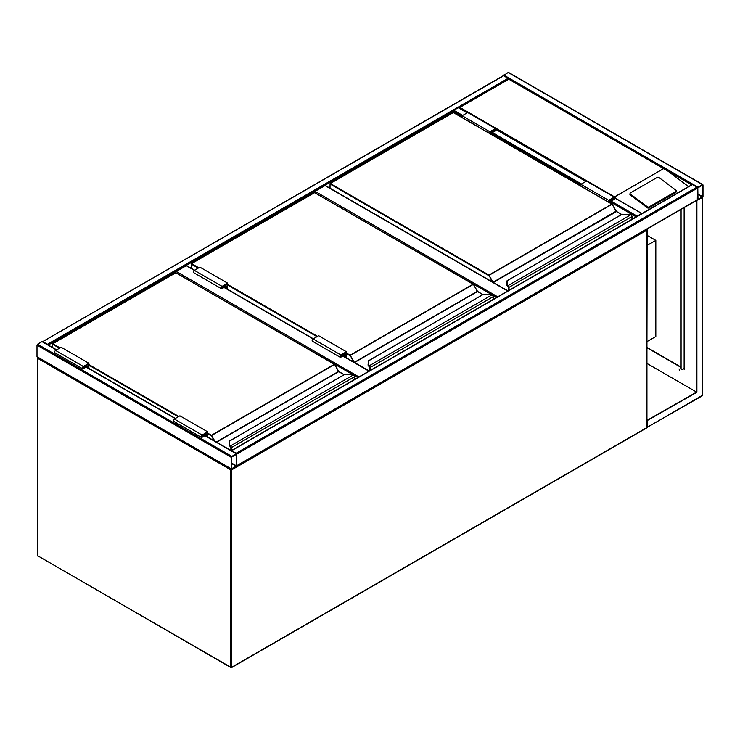 <?xml version="1.0" encoding="UTF-8"?>
<svg xmlns="http://www.w3.org/2000/svg" width="740" height="740" viewBox="0 0 740 740"><rect width="100%" height="100%" fill="white"/><g stroke="black" fill="none" stroke-linecap="round" stroke-linejoin="round"><path stroke-width="1.11" d="M647.176 235.394L655.825 240.389L647.176 245.384M655.825 240.389L655.825 336.515L647.176 341.51M491.656 294.603L314.5 192.567M314.5 192.326L315.055 191.364L497.696 296.805M507.686 291.042L325.045 185.592L315.055 191.364M325.045 185.592L325.6 185.916M352.906 374.708L175.75 272.681M175.75 272.431L176.305 271.469L358.946 376.919M227.643 289.303L227.643 283.161L199.893 267.14L194.343 270.35L186.295 265.697L176.305 271.469M186.295 265.697L186.85 266.021M503.2 76.007L503.755 75.683L508.713 78.967M503.755 75.683L42.596 341.723M43.105 341.639L48.054 344.868M503.246 75.711L508.195 72.483L508.75 72.807M703 184.954L702.445 184.63L698.005 187.192L697.45 188.154L697.616 200.05L702.445 197.451L703 196.488L703 184.954M697.792 199.495L702.649 196.692L702.593 185.019L697.792 187.96M697.802 187.96L698.005 199.615M691.9 184.954L692.455 184.63L696.895 187.192L697.45 188.154L697.284 200.05L236.754 465.941M236.633 466.006L236.8 454.11L236.245 453.148L696.895 187.192M231.296 450.669L236.245 453.148M231.805 456.349L231.25 457.311L231.417 469.206L236.245 466.607L236.8 465.645L236.633 453.75L231.805 456.349L37.555 344.202L41.995 341.639L42.55 341.963M37.555 357.022L37 356.699L37 345.164L37.555 344.202M236.449 454.314L231.592 457.117L231.657 468.781L236.449 465.849L236.245 454.194M453.25 112.462L453.805 110.297L458.245 107.725L459.91 107.411L458.8 108.049M641.904 213.555L615.06 198.265M636.446 216.7L641.395 213.472M676.314 190.939A1.175 0.777 -172 0 0 675.981 190.291L658.97 177.517A1.175 0.777 8 0 0 657.314 177.378L630.397 192.927A1.175 0.777 8 0 0 630.054 193.381L629.916 194.343A1.175 0.777 8 0 0 630.249 194.99L647.269 207.755A1.175 0.777 8 0 0 648.924 207.894L675.842 192.354A1.175 0.777 -172 0 0 676.184 191.901L676.314 190.939A1.175 0.777 -172 0 1 675.971 191.392L675.842 192.354M691.669 184.815L508.75 79.208L459.91 107.411L614.727 196.97M615.162 197.562L616.642 198.912M667.85 171.07L688.561 186.61M630.054 193.381A1.175 0.777 8 0 0 630.388 194.019L647.398 206.793A1.175 0.777 8 0 0 649.054 206.932L675.971 191.392M678.978 368.936L679.57 369.945M679.135 368.992L679.459 370.083L679.135 368.992M701.89 395.798L702.445 395.475L702.445 197.451L696.618 200.494L696.618 392.108L647.176 420.283M696.895 200.651L696.895 392.274L647.176 363.562M696.895 392.274L647.176 420.598M647.5 420.792L647.176 427.008M697.496 199.985L696.618 200.494M647.176 347.541L680.8 366.957M683.852 368.724L684.685 369.204L684.361 368.048M684.685 207.329L684.685 369.519L683.575 368.881M680.8 367.281L647.176 347.865M684.408 369.038L684.13 367.919M681.077 209.411L681.077 368.724A1.961 1.129 -60 0 0 681.485 369.621A1.961 1.129 -60 0 0 682.465 369.519L684.334 368.354M680.8 209.568L680.8 368.557A1.961 1.129 120 0 0 681.207 369.454A1.961 1.129 120 0 0 681.355 369.519M631.96 219.29L631.96 216.663A1.573 0.906 -120 0 0 631.276 215.081L630.832 214.748A3.534 2.035 0 0 0 628.667 214.322L622.137 214.249L507.196 280.673L507.196 284.456A3.534 2.035 0 0 0 507.936 285.696L507.954 286.445L507.936 285.696L630.832 214.748L631.442 215.155A1.175 0.675 60 0 1 631.96 216.339L631.442 215.155M507.196 281.348L507.196 280.673L507.196 281.348M506.808 281.034L506.808 284.808L507.196 280.673M507.631 286.186L506.808 284.808A3.922 2.266 0 0 0 507.631 286.186L508.047 286.593M508.473 290.589L508.473 287.629A1.175 0.675 -120 0 0 507.954 286.445L507.954 286.482A1.138 0.657 60 0 1 508.445 287.62L507.871 286.399M616.281 211.409L612.174 204.222L488.631 275.548L330.04 183.992L330.04 188.21M631.276 215.081L628.667 214.249L621.915 214.304L506.808 280.987M489.88 133.552L489.88 131.757L495.43 128.556A1.369 0.795 -60 0 1 496.115 128.492A1.369 0.795 -60 0 1 496.327 129.593A1.369 0.795 -60 0 1 495.43 130.804L491.823 132.886L491.823 134.671M489.88 131.757L462.13 115.736L467.68 112.535A1.369 0.795 -60 0 1 468.365 112.471L496.115 128.492M462.13 117.531L462.13 115.736M490.296 133.792L490.296 131.998L495.819 129.001L495.43 130.323L491.406 132.645L490.296 131.998M491.406 132.645L491.406 134.43M609.066 202.362L609.066 200.577L610.176 201.215L610.176 203.001M609.066 200.577L614.588 197.571L614.2 198.894L610.176 201.215M608.65 202.122L608.65 200.337L614.2 197.127A1.369 0.795 -60 0 1 614.885 197.062A1.369 0.795 -60 0 1 615.097 198.163A1.369 0.795 -60 0 1 614.2 199.375L610.593 201.456L610.593 203.241M580.9 186.101L580.9 184.316L608.65 200.337M580.9 184.316L586.45 181.106A1.369 0.795 -60 0 1 587.135 181.041L614.885 197.062M493.21 299.404L493.21 296.768A1.573 0.906 -120 0 0 492.526 295.186L492.082 294.853A3.534 2.035 0 0 0 489.917 294.428L483.387 294.354L368.446 360.787L368.446 364.561A3.534 2.035 0 0 0 369.186 365.81L369.204 366.55L369.186 365.81L492.082 294.853L492.692 295.26A1.175 0.675 60 0 1 493.21 296.444L492.692 295.26M368.446 361.453L368.446 360.787L368.446 361.453M368.881 366.3L369.195 366.698L368.881 366.3A3.922 2.266 0 0 1 368.058 364.913L368.446 360.787M368.058 361.139L483.165 294.409L489.917 294.354L492.526 295.186M368.058 364.913L369.121 366.504M477.531 291.523L473.424 284.327L349.881 355.653L346.413 353.655M369.723 370.694L369.723 367.743A1.175 0.675 -120 0 0 369.204 366.55L369.204 366.587A1.138 0.657 60 0 1 369.695 367.725L369.297 366.698M343.776 353.739L344.886 354.377L344.886 356.995M345.996 357.633L345.996 352.453L340.863 355.422L340.474 356.736L344.886 354.377M346.413 357.873L346.413 351.731L340.863 354.941A1.369 0.795 120 0 0 339.965 356.153A1.369 0.795 120 0 0 340.178 357.254A1.369 0.795 120 0 0 340.863 357.18L344.47 355.098L344.47 356.754M340.178 357.254L312.428 341.233A1.369 0.795 120 0 1 312.215 340.132A1.369 0.795 120 0 1 313.113 338.92L318.663 335.71L346.413 351.731M227.643 283.161L222.093 286.371A1.369 0.795 120 0 0 221.195 287.573A1.369 0.795 120 0 0 221.408 288.674A1.369 0.795 120 0 0 222.093 288.609L225.7 286.528L225.7 288.184M222.093 286.371L194.343 270.35A1.369 0.795 120 0 0 193.445 271.552A1.369 0.795 120 0 0 193.658 272.653L221.408 288.674M227.226 289.062L227.226 283.882L222.093 286.852L221.704 288.165L226.116 285.807L225.006 285.168M226.116 285.807L226.116 288.424M354.46 379.509L354.46 376.873A1.573 0.906 -120 0 0 353.776 375.291L353.332 374.958A3.534 2.035 0 0 0 351.167 374.532L344.637 374.459L229.696 440.892L229.696 444.666A3.534 2.035 0 0 0 230.436 445.915L230.454 446.664L230.436 445.915L353.332 374.958L353.942 375.365A1.175 0.675 60 0 1 354.46 376.549L353.942 375.365M229.696 441.567L229.696 440.892L229.696 441.567M230.131 446.368A3.922 2.266 180 0 1 229.308 444.981L229.696 440.892M230.131 446.405L229.308 445.018A3.922 2.266 0 0 0 230.131 446.405L230.547 446.803M229.308 441.243L344.414 374.523L351.167 374.459L353.776 375.291M230.972 450.484L230.972 447.848A1.175 0.675 -120 0 0 230.454 446.664A1.138 0.657 60 0 1 230.945 447.829L230.371 446.608M338.781 371.628L334.674 364.432L211.131 435.768L207.663 433.76M205.026 433.844L206.136 434.482L206.136 436.138M207.246 436.785L207.246 432.558L202.113 435.527L201.724 436.85L206.136 434.482M207.663 437.026L207.663 431.836L202.113 435.046A1.369 0.795 120 0 0 201.215 436.258A1.369 0.795 120 0 0 201.428 437.358A1.369 0.795 120 0 0 202.113 437.285L205.72 435.203L205.72 435.897M201.428 437.358L173.678 421.338A1.369 0.795 120 0 1 173.465 420.237A1.369 0.795 120 0 1 174.363 419.025L179.913 415.815L207.663 431.836M88.892 368.455L88.892 363.266L83.343 366.476A1.369 0.795 120 0 0 82.445 367.688A1.369 0.795 120 0 0 82.658 368.788A1.369 0.795 120 0 0 83.343 368.714L86.95 366.633L86.95 367.327M88.892 363.266L61.142 347.245L55.593 350.455A1.369 0.795 120 0 0 54.695 351.667A1.369 0.795 120 0 0 54.908 352.767L82.658 368.788M88.476 368.215L88.476 363.988L83.343 366.957L82.954 368.279L87.366 365.911L86.256 365.273M87.366 365.911L87.366 367.567M231.056 469.003L230.695 469.808L37.555 358.299L37.555 555.685L230.695 667.193L230.695 469.808L231.805 469.808L231.805 667.193L646.945 427.517L646.945 230.131L231.805 469.808L231.629 469.243M38.11 556.008L230.862 667.554A0.786 0.786 0 0 0 231.638 667.554L230.695 667.193L231.638 667.554L646.779 427.877A0.786 0.786 0 0 0 647.176 427.202L646.945 426.878M37.722 556.045L37.324 555.37A0.786 0.786 0 0 0 37.722 556.045M37.555 555.046L37.324 357.984L37.916 357.494M646.584 229.326L647.176 229.816L646.779 427.877M37.555 357.661L37.324 357.984A0.786 0.786 0 0 1 37.657 357.346L37.555 357.661M647.176 229.816L646.843 229.178A0.786 0.786 0 0 1 647.176 229.816M496.586 297.452L492.803 295.269M357.836 377.557L354.053 375.374M368.936 371.147L342.805 356.06M340.863 354.941L224.035 287.49M508.195 78.246L47.545 344.202M462.13 116.383L453.25 111.25L48.331 345.034M702.445 184.63L508.195 72.483M698.005 187.192L503.755 75.045M702.649 196.692L697.802 193.88M702.445 197.053L697.802 194.361M236.8 454.11L697.45 188.154M231.805 450.586L692.455 184.63M236.8 465.645L697.45 199.689M37 345.164L231.25 457.311M41.995 341.639L56.425 349.974M86.117 367.114L175.195 418.544M204.888 435.684L236.245 453.786M37 356.699L231.25 468.855M231.592 463.527L236.245 466.209M231.592 463.046L236.449 465.849M585.895 181.429L496.29 129.694M467.125 112.859L458.245 107.725M636.955 216.034L611.148 201.132M581.455 183.992L492.377 132.562M462.685 115.422L453.805 110.297M636.169 216.866L610.593 202.094M580.9 184.954L491.823 133.524M614.718 196.785L663.558 168.59M663.715 168.59L614.718 196.886M647.398 206.793L647.269 207.755M630.388 194.019L630.249 194.99M649.054 206.932L648.924 207.894M702.639 197.293L702.676 395.151L647.5 427.202M647.167 427.276L702.279 395.835A0.786 0.786 0 0 0 702.676 395.151L702.445 394.836M684.13 207.644L684.13 368.557M616.115 211.187L493.099 282.208L488.909 275.067L611.841 204.092L453.25 112.535L330.318 183.511L488.909 275.067L492.285 281.885M621.554 214.517L616.032 211.233L612.035 204.074L453.444 112.517L330.123 183.492L329.929 188.145M616.503 211.594L493.293 282.412L507.964 290.885M508.343 286.047A1.573 0.906 60 0 1 509.027 287.629L509.027 290.265M632.071 219.225L632.071 216.496L508.473 287.629M508.445 287.62L508.445 290.607M507.631 286.158A3.922 2.266 180 0 1 506.808 284.771L507.196 284.456M452.973 112.693L453.528 112.693M612.119 204.258L616.429 211.418L621.674 214.452M508.334 290.672L508.408 287.324M495.43 128.556L467.68 112.535M495.43 130.323L494.32 129.676M613.09 198.246L614.2 198.894M586.45 181.106L614.2 197.127M346.413 353.017L350.159 355.172L473.091 284.206L314.5 192.641L191.567 263.616L198.783 267.778M227.643 284.447L317.553 336.358M353.535 361.99L350.159 355.172L354.349 362.313L477.282 291.338L473.286 284.179L314.694 192.622L191.373 263.597L191.29 268.315M482.804 294.622L477.476 291.542L354.543 362.517L369.214 370.99M369.593 366.161A1.573 0.906 60 0 1 370.278 367.743L370.278 370.37M493.321 299.33L493.321 296.601L369.723 367.743M369.695 367.725L369.695 370.712M316.998 336.672L227.643 285.085M198.228 268.102L191.29 264.097L191.373 263.597L191.179 268.25M368.881 366.263A3.922 2.266 180 0 1 368.058 364.875L368.446 364.561M314.223 192.807L314.778 192.807M473.369 284.364L477.753 291.708M369.584 370.777L369.658 367.429M477.365 291.292L482.924 294.557M340.308 356.384L340.863 356.699M222.093 288.128L221.538 287.805M207.663 433.122L211.409 435.286L334.341 364.311L175.75 272.746L52.818 343.721L60.033 347.893M88.892 364.552L178.803 416.463M216.302 442.011L338.532 371.443L334.536 364.293L175.944 272.727L52.623 343.702L52.54 347.467M213.953 440.651L211.409 435.286L214.896 441.197M344.054 374.727L338.726 371.647L216.579 442.168M230.843 446.266A1.573 0.906 60 0 1 231.528 447.848L231.528 450.484M354.571 379.444L354.571 376.716L230.972 447.848M230.945 447.829L230.945 450.466M178.248 416.777L88.892 365.19M59.477 348.207L52.54 344.202L52.623 343.702L52.429 347.393M175.472 272.912L176.028 272.912M334.619 364.469L339.003 371.813M230.834 450.401L230.908 447.534M338.615 371.397L344.174 374.662M201.558 436.489L202.113 436.804M174.363 419.025L202.113 435.046M83.343 366.476L55.593 350.455M83.343 368.233L82.788 367.919M507.918 290.913L325.433 185.555M369.168 371.018L343.036 355.931M313.344 338.781L224.266 287.361M194.574 270.211L186.684 265.66M503.366 75.647L42.717 341.603M702.834 184.593L508.584 72.446M231.417 450.549L692.067 184.593M42.384 341.603L56.656 349.835M86.349 366.985L175.426 418.414M205.119 435.555L236.633 453.75M37.166 357.059L231.417 469.206M641.784 213.435L615.125 198.043M586.126 181.291L496.355 129.472M467.356 112.721L458.634 107.689M665.075 169.201L508.75 78.949L459.124 107.596M684.361 207.515L684.361 368.243"/></g></svg>
